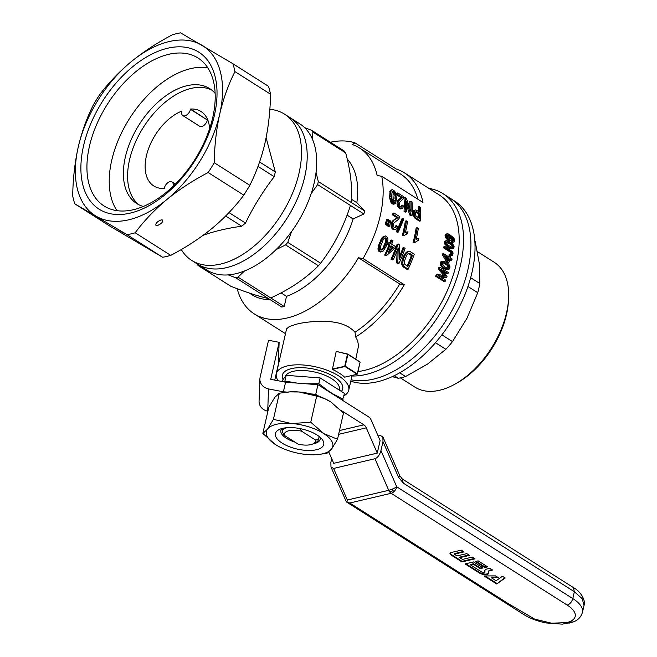 <?xml version="1.0" encoding="UTF-8"?>
<svg xmlns="http://www.w3.org/2000/svg" width="657" height="657" viewBox="0 0 657 657"><rect width="100%" height="100%" fill="white"/><g stroke="black" fill="none" stroke-linecap="round" stroke-linejoin="round"><path stroke-width="0.99" d="M488.693 573.15A5.511 2.3 12.8 0 1 488.685 573.233A5.511 2.3 12.8 0 1 485.178 574.653A5.511 2.3 12.8 0 1 479.413 573.011L465.09 563.92L473.582 561.924L483.067 567.952L480.234 568.609L473.492 564.33L470.658 564.995L482.246 572.354A1.486 0.624 -167.2 0 0 483.749 572.789A1.486 0.624 -167.2 0 0 484.735 572.461A1.486 0.624 -167.2 0 0 484.751 572.387L484.817 570.678A6.8 2.833 12.8 0 1 484.874 570.342A6.8 2.833 12.8 0 1 486.845 569.019L489.892 568.305L492.627 570.046L489.802 570.711A3.523 1.47 -167.2 0 0 488.751 571.508A3.523 1.47 -167.2 0 0 488.751 571.565L488.693 573.15M451.277 552.496A4.336 1.807 -167.2 0 0 450.02 553.342A4.336 1.807 -167.2 0 0 451.178 555.091L461.928 561.916L474.995 558.852L472.252 557.111L462.454 559.403L459.711 557.67L469.509 555.37L466.774 553.629L456.976 555.929L454.233 554.188L464.031 551.888L461.288 550.147L451.277 552.496M331.695 458.652L330.873 462.29L330.98 467.028L346.387 501.915L349.77 503.007L507.902 603.405L534.749 619.165L551.502 623.181L566.548 622.647A29.393 12.253 -167.2 0 0 569.496 621.752A29.393 12.253 -167.2 0 0 567.205 605.089L391.137 493.308A6.184 3.655 -57.6 0 0 394.586 490.984A6.184 3.655 -57.6 0 0 396.738 486.804A6.184 1.142 156.5 0 1 392.87 488.857A6.184 1.142 156.5 0 1 388.722 490.303L347.348 500.01L333.6 468.433L374.966 458.734C377.709 457.674 379.697 454.948 380.953 450.546L382.982 441.603L382.867 436.864L380.255 435.46L378.112 435.961M484.809 567.541L487.642 566.876L478.156 560.856L475.323 561.521L484.809 567.541L484.932 566.958L487.001 566.474M496.7 583.991L505.167 578.004L502.424 576.263L496.076 580.755L491.214 577.667L498.285 577.61L495.542 575.869L484.061 575.959L496.7 583.991L504.781 577.766M346.912 502.112L347.348 500.01M392.87 488.857L392.401 490.894L389.773 492.06A6.184 4.279 76.8 0 0 391.137 493.308L349.77 503.007M398.446 477.105L403.283 483.117L402.24 478.912L399.768 475.66A6.184 1.142 156.5 0 1 398.446 477.105L382.982 441.603M330.98 467.028L333.6 468.433M340.655 410.108L363.855 424.841A6.184 4.279 -103.2 0 1 366.278 427.838L377.274 453.108L333.731 463.316L328.829 452.073M377.274 453.108L380.124 440.576L371.139 419.946A6.184 4.279 76.8 0 0 368.725 416.94L317.939 384.698L315.754 394.299L318.842 396.261M392.401 490.894L394.586 490.984M450.168 553.087A4.279 1.782 -167.2 0 0 451.343 554.533L462.052 561.333L461.928 561.916M462.052 561.333L474.354 558.45M468.876 554.968L459.76 557.103L459.711 557.67M463.399 551.486L454.283 553.621L454.233 554.188M465.846 563.739L479.577 572.461A5.453 2.275 -167.2 0 0 485.038 574.07A5.453 2.275 -167.2 0 0 488.701 572.896M470.658 564.995L470.708 564.429L473.615 563.747L480.357 568.034L482.435 567.549M480.357 568.034L480.234 568.609M473.615 563.747L473.492 564.33M484.882 571.992A1.544 0.641 -167.2 0 0 484.915 571.927A1.544 0.641 -167.2 0 0 484.932 571.845L484.751 572.387M484.997 570.087A6.742 2.809 -167.2 0 0 484.989 570.136L484.932 571.845M488.751 571.508L488.824 570.949A3.572 1.486 -167.2 0 1 489.884 570.136L491.994 569.644M488.824 570.949A3.572 1.486 -167.2 0 0 488.824 571.007L488.767 571.459M476.079 561.341L484.932 566.958M485.088 575.951L496.815 583.4M491.214 577.667L491.247 577.092L497.39 577.043M317.939 384.698L285.573 382.202L283.397 391.802L268.541 388.936A10.824 9.814 -177.8 0 1 259.901 378.925A10.824 9.814 -177.8 0 1 260.115 377.29L268.524 340.269L279.135 342.313L278.297 364.536L274.757 380.116M268.541 388.936L267.703 411.159A10.824 9.814 -177.8 0 1 259.063 401.148L259.901 378.925M285.573 382.202L270.725 379.335L279.135 342.313M315.754 394.299L311.016 393.937M287.191 392.098L283.397 391.802M351.101 379.771A104.414 61.668 -57.6 0 0 452.336 309.841A104.414 61.668 -57.6 0 0 450.464 198.406A104.414 61.668 -57.6 0 1 461.329 208.934A104.414 61.668 -57.6 0 1 445.865 320.706A104.414 61.668 -57.6 0 1 351.101 379.771M350.781 381.183A104.414 61.668 -57.6 0 0 454.603 315.738A104.414 61.668 -57.6 0 0 454.578 201.026L443.089 193.725A104.414 61.668 -57.6 0 0 428.849 188.354M435.484 342.699L445.873 349.294A85.082 50.244 -57.6 0 0 452.501 341.599L466.946 318.308L477.746 292.702A85.082 50.244 -57.6 0 0 479.832 283.52L479.347 263.736L475.216 241.628A85.082 50.244 -57.6 0 0 474.839 240.988M394.233 375.689L398.273 378.26A85.082 50.244 -57.6 0 0 405.566 376.543L427.543 364.077L445.873 349.294M399.686 372.815L405.566 376.543M392.163 376.666L398.273 378.26M441.874 334.848L452.501 341.599M467.956 286.493L477.746 292.702M470.658 277.706L479.832 283.52M400.368 377.874L414.937 387.121A73.945 43.674 -57.6 0 0 454.545 384.37A73.945 43.674 -57.6 0 0 506.613 312.494A73.945 43.674 -57.6 0 0 508.559 299.288A73.945 43.674 -57.6 0 0 494.204 262.266L477.475 251.647M454.545 384.37L456.656 383.212A70.849 41.843 -57.6 0 0 508.411 301.686L508.559 299.288M237.226 288.883L236.594 288.489M355.79 359.149L358.517 345.96L357.737 341.016L355.724 336.967A101.318 59.844 -57.6 0 0 404.285 284.736L363.034 258.546A101.318 59.844 -57.6 0 0 381.725 176.273L422.977 202.463A101.318 59.844 -57.6 0 0 415.093 183.131A101.318 59.844 -57.6 0 0 404.548 172.922A101.318 59.844 -57.6 0 0 396.319 169.071L355.067 142.881A101.318 59.844 -57.6 0 0 330.405 142.24M358.008 371.525A101.318 59.844 -57.6 0 0 440.855 303.641A101.318 59.844 -57.6 0 0 449.864 205.214A101.318 59.844 -57.6 0 0 439.319 194.998L404.548 172.922M410.025 208.376A101.318 59.844 -57.6 0 0 409.738 201.551L410.904 201.28L412.054 202.011A102.87 60.756 122.4 0 1 412.054 215.529L410.945 215.792L409.738 215.02L406.552 204.894M405.197 212.137L404.039 211.406A101.318 59.844 -57.6 0 0 403.989 197.905L405.147 197.626A102.87 60.756 122.4 0 1 405.155 211.143L406.305 211.874L405.197 212.137M415.446 218.559L413.204 215.02L412.998 212.983L413.746 210.486L415.865 209.928L419.585 212.039A102.87 60.756 122.4 0 0 419.347 206.635L420.496 207.366A102.87 60.756 122.4 0 1 420.496 220.883L417.261 218.83L416.152 219.093L415.446 218.559L416.554 218.296L415.963 217.828L414.846 218.091M418.427 211.299A101.318 59.844 -57.6 0 0 418.18 206.914L419.347 206.635M420.496 220.883L419.388 221.146L416.152 219.093M406.42 220.867A102.87 60.756 122.4 0 1 403.447 235.083L404.162 235.535L403.07 235.797L402.355 235.337A101.318 59.844 -57.6 0 0 405.328 221.13L406.42 220.867L407.521 221.565A102.87 60.756 122.4 0 1 405.361 232.57L407.997 231.79A102.87 60.756 122.4 0 1 407.611 233.481L406.486 233.744M405.426 232.315L406.699 231.987M394.701 227.7L395.563 225.959L396.647 225.704L397.682 226.665L396.114 229.178L392.771 229.252L391.153 226.87L391.096 223.536L392.771 220.76L397 217.754L392.672 215.011A101.318 59.844 -57.6 0 0 392.943 213.262L394.036 213.008L399.793 216.662A102.87 60.756 122.4 0 1 399.702 217.27L398.585 219.266L393.65 223.191L393.321 226.156L394.29 227.601L395.695 227.56L396.27 226.788L395.177 227.043M395.079 229.457L392.771 229.252M387.285 225.77A101.318 59.844 -57.6 0 0 387.909 223.364L388.821 220.867L389.905 220.612L390.513 220.998L390.151 223.84A102.87 60.756 122.4 0 1 389.527 226.246L388.435 226.501L387.285 225.77L388.377 225.515L389.527 226.246M397.214 232.282L396.393 231.765L401.969 218.707L403.061 218.453L403.883 218.978L398.306 232.028L397.214 232.282M452.139 255.704L450.176 255.893L449.059 255.31L449.101 254.177L451.614 254.456L452.098 253.733L451.006 253.988A101.318 59.844 -57.6 0 0 451.072 253.61L450.119 252.05L443.68 247.903A101.318 59.844 -57.6 0 0 443.861 246.761L444.961 246.506L452.303 251.475L453.059 252.904L452.747 255.302L451.269 255.639L450.144 255.047L450.193 253.914M382.423 251.574L380.255 252.05L378.629 251.138L378.013 249.405L378.383 245.899L381.66 238.179L383.516 236.413L385.56 235.97L387.523 237.44L388.008 239.091L386.538 245.611L383.483 250.793L382.423 251.574L379.196 251.738M452.698 240.717L452.377 239.008L453.494 238.746L451.589 236.775L451.154 236.881L451.499 239.756L449.758 240.437L447.713 239.862L445.717 237.826L445.044 235.428L445.577 234.262L447.245 233.752L448.994 234.122L453.741 237.883L454.636 239.846L454.545 241.579L452.303 242.384L451.343 241.998L451.31 240.873L453.01 240.84M452.377 239.008L451.638 238.121M445.577 234.262L447.245 233.752M399.513 256.632A101.318 59.844 -57.6 0 0 402.864 247.919L403.973 247.656L405.123 248.387A102.87 60.756 122.4 0 1 399.029 263.334L397.879 263.605L396.672 262.841L397.107 250.793M399.029 263.334L397.822 262.57L398.208 247.944A102.87 60.756 122.4 0 1 393.28 259.679L392.13 259.95L390.972 259.219A101.318 59.844 -57.6 0 0 397.115 244.264L398.216 244.002L399.481 244.806L399.415 259.219A102.87 60.756 122.4 0 0 403.973 247.656M447.343 269.731L445.774 269.542L441.405 266.635L440.133 263.818L440.937 261.691L444.419 261.256L448.788 264.163L449.881 266.028L449.897 267.941L449.339 268.984L447.343 269.731M400.926 206.955L401.337 205.403L402.462 205.14L403.546 206.084L402.593 208.45L400.606 208.959L399.44 208.483L397.592 206.158L396.943 202.956L397.912 200.344L401.033 197.601L396.705 194.858A101.318 59.844 -57.6 0 0 396.59 193.207L397.756 192.928L403.505 196.583A102.87 60.756 122.4 0 1 403.546 197.166L402.971 199.03L399.349 202.652L399.284 204.508L400.097 206.339L401.419 207.086L402.314 206.167L401.189 206.429M385.207 224.456A101.318 59.844 -57.6 0 0 385.831 222.041L386.735 219.545L387.827 219.29L388.427 219.676L388.073 222.518A102.87 60.756 122.4 0 1 387.449 224.924L386.357 225.179L385.207 224.456L386.3 224.193L387.449 224.924M447.121 246.835L444.534 243.213L445.347 240.93L448.164 240.807L452.558 243.706L454.127 246.457L453.782 248.362L453.043 248.822L450.497 248.855L447.121 246.835L448.222 246.572L447.203 245.693L446.103 245.956M385.544 255.647L384.665 255.088A101.318 59.844 -57.6 0 0 388.845 245.381L387.638 244.609A101.318 59.844 -57.6 0 0 388.279 242.95L389.396 242.688A102.87 60.756 122.4 0 1 388.755 244.355L389.962 245.118A102.87 60.756 122.4 0 1 385.815 254.817L386.694 255.376L385.544 255.647M389.782 242.934A101.318 59.844 -57.6 0 0 390.759 240.232L391.859 239.969A102.87 60.756 122.4 0 1 390.595 243.46L389.396 242.688M393.206 204.261L391.613 203.333L390.578 201.707L389.626 196.944L390.176 190.546L392.492 189.594L394.529 191.047L395.481 192.591L396.467 198.529L395.678 203.185L393.962 204.113L392.262 203.925M416.201 239.255L418.796 238.647A102.87 60.756 122.4 0 1 418.402 240.331L417.277 240.593M418.402 240.331L414.953 242.392L413.154 242.195A101.318 59.844 -57.6 0 0 416.119 227.979L417.22 227.724L418.312 228.422A102.87 60.756 122.4 0 1 416.16 239.419L416.801 239.107M416.218 239.164L417.499 238.836M448.214 256.542A101.318 59.844 -57.6 0 0 448.288 256.173L449.38 255.918L450.324 256.517A102.87 60.756 122.4 0 1 450.061 257.716L452.057 258.981A102.87 60.756 122.4 0 1 451.811 260.082L450.727 260.336L449.626 259.638M447.795 262.923L446.85 262.324L442.383 254.793A101.318 59.844 -57.6 0 0 442.58 253.914L443.664 253.659A102.87 60.756 122.4 0 1 443.475 254.538L447.934 262.069L448.879 262.669L447.795 262.923M443.918 275.685L438.285 269A101.318 59.844 -57.6 0 0 438.81 267.424L439.911 267.161L448.353 272.524A102.87 60.756 122.4 0 1 447.959 273.706L446.859 273.961L442.67 271.308M447.959 273.706L440.88 269.214L447.015 276.416A102.87 60.756 122.4 0 1 446.629 277.492L445.52 277.755L439.771 276.392M445.167 281.319L444.05 281.582L435.607 276.219A101.318 59.844 -57.6 0 0 436.305 274.445L437.422 274.183A102.87 60.756 122.4 0 1 436.733 275.956L445.167 281.319A102.87 60.756 122.4 0 0 445.643 280.12L438.457 275.554L446.629 277.492M407.036 269.411L403.184 266.849L401.78 264.369L401.92 261.084L403.045 257.298L405.262 253.388L407.2 251.787L410.387 251.73L414.271 254.202A102.87 60.756 122.4 0 1 408.186 269.148L407.036 269.411M355.724 336.967L355.018 332.22A98.23 58.013 -57.6 0 0 399.719 283.972L358.467 257.782A98.23 58.013 122.4 0 1 288.431 317.676A98.23 58.013 122.4 0 1 254.234 313.865A98.23 58.013 122.4 0 1 237.177 288.702M404.285 284.736A1096.139 456.894 -167.2 0 0 399.719 283.972M281.073 292.899L286.509 296.348L284.235 306.482A89.722 52.987 122.4 0 1 281.812 307.049L268.376 298.516C259.08 296.488 246.572 292.414 230.837 286.288L198.036 265.461A89.722 52.987 122.4 0 1 196.813 263.712L196.796 263.654M249.282 293.03L252.066 294.804A83.299 49.193 -57.6 0 0 270.043 299.584M286.509 296.348A83.299 49.193 -57.6 0 0 353.129 218.962L363.871 213.977A89.722 52.987 122.4 0 0 364.569 210.93L356.833 202.676A83.299 49.193 -57.6 0 0 347.233 159.068M363.034 258.546A1096.139 456.894 -167.2 0 0 358.467 257.782M355.067 142.881A1667.187 1151.984 76.8 0 0 352.283 144.515A98.23 58.013 122.4 0 1 359.535 148.006A98.23 58.013 122.4 0 1 377.159 175.518A1096.139 456.894 12.8 0 1 381.725 176.273M363.871 213.977L317.627 184.617L311.172 193.618M364.569 210.93L318.317 181.57A89.722 52.987 122.4 0 1 317.627 184.617M350.436 205.444C343.71 226.739 333.772 245.997 320.616 263.202A89.722 52.987 -57.6 0 1 318.415 265.757L285.606 244.93L276.104 249.57M320.616 263.202L287.807 242.376A89.722 52.987 122.4 0 1 285.606 244.93M347.085 215.126L353.129 218.962M244.576 270.93L237.982 277.123A89.722 52.987 122.4 0 1 235.567 277.689L228.201 274.889M200.582 266.052L198.036 265.461M268.376 298.516L235.567 277.689M316.05 172.364L318.317 181.57M291.568 231.576L287.807 242.376M304.626 127.655L311.64 130.324A89.722 52.987 122.4 0 1 312.863 132.082L345.672 152.909C350.707 171.452 352.53 187.943 351.125 202.397M312.863 132.082L312.445 139.218M345.672 152.909A89.722 52.987 -57.6 0 0 344.449 151.151L311.64 130.324M417.795 199.17A98.23 58.013 -57.6 0 0 400.778 174.195L359.535 148.006M355.018 332.22C349.45 326.127 341.024 322.603 329.732 321.659C317.068 320.977 306.072 321.799 296.734 324.123L289.326 326.529L286.575 328.861L276.326 373.776A37.129 15.472 -167.2 0 0 278.166 380.773M343.923 395.81A37.129 15.472 -167.2 0 0 348.727 390.225A37.129 15.472 -167.2 0 0 315.951 366.91A37.129 15.472 -167.2 0 0 276.326 373.776M332.393 369.431A37.129 15.472 12.8 0 1 344.613 377.192L357.145 374.252L344.925 366.491L332.393 369.431L336.195 351.396L347.758 354.057L360.143 362.04L357.424 373.923L345.204 366.163L344.925 366.491M318.415 265.757C305.76 278.535 289.885 289.261 270.791 297.95L237.982 277.123M332.187 369.037L344.958 366.261M360.143 362.04L357.145 374.252M345.204 366.163L347.882 354.369L360.11 362.13M344.777 366.08L347.471 354.205L336.195 351.396M347.882 354.369L347.471 354.205M351.364 199.202L356.833 202.676M284.235 306.482L270.791 297.95M407.061 266.126A101.318 59.844 -57.6 0 0 411.397 255.466L408.137 253.61M388.804 251.294L392.738 247.845L390.751 246.589M447.639 268.204L448 266.898L446.809 264.968L442.555 262.554M452.016 247.549L452.106 246.359L450.743 244.47L446.645 242.08M418.378 217.853A101.318 59.844 -57.6 0 0 418.46 213.895L415.61 212.145M447.483 259.786A101.318 59.844 -57.6 0 0 447.787 258.472L446.062 257.372M447.893 235.411L449.018 235.149L447.195 235.066L447.516 237.169L449.692 238.934L450.694 238.639L449.602 238.893L449.298 236.783L447.179 235.099M381.356 250.03L382.916 248.182L385.462 241.965L385.487 238.795L384.534 238.006M394.069 195.186L395.218 194.924L394.175 192.008L392.804 191.138L391.925 192.838L391.933 198.455L392.82 201.543L394.184 202.496L394.717 202.044L393.6 202.307L394.069 195.186L393.617 193.372L392.229 191.557M404.022 267.498L405.172 267.235L404.334 266.578L403.184 266.849M404.334 266.578L403.71 265.937L402.56 266.208M407.611 233.481L404.162 235.535M408.769 253.799L409.878 253.536L409.204 253.339L408.079 253.643L406.724 255.072L404.277 261.708L404.622 264.089L407.857 266.627A102.87 60.756 122.4 0 0 412.506 255.212L411.397 255.466M402.314 206.167L402.462 205.14M392.771 220.76L397.452 218.058L396.713 218.05M394.791 219.266L395.884 219.011M394.676 219.832L393.584 220.087M394.906 227.749L395.695 227.56M448 266.898L449.092 266.643L448.788 265.732L444.395 262.48L442.588 262.513L442.128 263.876L445.118 267.029L446.932 268.056L448.049 268.294L449.059 267.407L447.959 267.67M452.106 246.359L453.207 246.104L451.844 244.207L450.078 242.918L448.969 243.18M450.078 242.918L448.329 241.981L447.228 242.236M441.405 266.635L442.498 266.372L441.833 265.485L440.74 265.74M441.833 265.485L441.373 264.525L440.28 264.779M451.219 254.415L451.95 254.243M391.153 226.87L392.245 226.616L392.18 223.281L392.787 221.729L391.695 221.984M392.443 222.427L391.358 222.682M452.213 237.284L451.441 237.464M404.531 254.415L405.648 254.152L406.371 253.134L405.262 253.388M406.371 253.134L408.309 251.532M405.936 252.682L407.044 252.419M391.859 239.969L392.96 240.667A102.87 60.756 122.4 0 1 391.695 244.149L395.53 246.589A102.87 60.756 122.4 0 1 394.89 248.247L386.694 255.376M392.04 224.932L390.948 225.187M392.18 223.281L391.096 223.536M389.806 191.516L390.956 191.244L391.818 189.717M391.334 190.275L390.176 190.546M394.101 200.812L395.227 200.549L395.218 194.924M394.241 198.102L395.374 197.831M404.039 211.406L405.155 211.143M454.077 241.998L452.451 241.735L452.418 240.618M451.343 241.998L452.451 241.735M453.412 242.129L452.303 242.384M393.371 203.662L391.342 200.516L390.8 192.772L389.658 193.043M389.995 199.671L391.12 199.408M391.342 200.516L390.233 200.779M453.782 240.659L453.691 239.189L452.574 239.452M452.747 240.429L453.864 240.166M384.879 238.064L385.979 237.809L384.32 238.105L383.286 239.616L380.764 245.833L380.551 249.175L381.881 250.136L382.752 249.603L381.61 249.874M440.937 261.691L442.531 261.166M452.024 238.507L453.141 238.245M448.788 265.732L447.696 265.986M447.803 268.245L448.682 268.031M409.738 215.02L410.855 214.765L406.478 201.256A102.87 60.756 122.4 0 1 406.305 211.874M393.855 228.997L392.245 226.616M391.827 228.234L392.911 227.979M447.902 264.705L446.809 264.968M445.076 263.671L446.169 263.408M450.809 252.781L451.901 252.526L450.521 252.419M451.614 252.165L450.119 252.05M443.68 247.903L444.773 247.64L450.595 251.335L449.503 251.59M444.961 246.506A102.87 60.756 122.4 0 1 444.773 247.64M401.739 262.767L402.872 262.504L403.053 260.821L401.92 261.084M403.053 260.821L403.505 258.965L402.371 259.228M380.346 251.475L379.155 249.134L379.516 245.636L378.383 245.899M378.013 249.405L379.155 249.134M379.344 250.103L378.202 250.374M397.592 206.158L398.7 205.896L398.06 202.693L396.943 202.956M398.06 202.693L398.323 201.231L397.198 201.494M397.017 202.142L398.142 201.88M442.383 254.793L443.475 254.538M446.85 262.324L447.934 262.069M380.255 252.05L381.405 251.779M379.779 250.867L378.629 251.138M403.505 258.965L405.648 254.152M403.825 255.696L404.942 255.433M404.162 257.035L403.045 257.298M397.822 262.57L396.672 262.841M398.323 201.231L401.994 197.609L400.844 197.88M401.994 197.609L401.033 197.601M448.435 269.477L444.773 268.155L443.672 268.409M444.773 268.155L442.498 266.372M442.383 267.522L443.475 267.268M449.643 237.588L450.759 237.325L450.415 236.52L449.298 236.783M403.71 265.937L402.93 264.106L401.78 264.369M402.125 265.321L403.275 265.05M387.638 244.609L388.755 244.355M448.329 241.981L447.245 241.686L446.423 242.482L447.951 245.184L452.509 247.673L453.207 246.104M391.613 203.333L392.722 203.079M452.714 239.969L453.831 239.715M387.909 223.364L389.001 223.109L389.905 220.612M452.73 237.826L451.63 238.08M385.831 222.041L386.916 221.787A102.87 60.756 122.4 0 1 386.3 224.193M450.694 238.639L450.833 238.023L449.717 238.286M450.833 238.023L450.759 237.325M450.866 240.175L448.879 240.437M446.62 239L447.729 238.746L446.834 237.563L445.717 237.826M379.516 245.636L380.033 243.944L378.908 244.207M394.175 192.008L393.017 192.279M393.453 191.302L392.295 191.573M401.271 207.054L401.936 206.889M448.222 234.804L447.22 235.042M452.197 247.098L453.289 246.843M452.287 247.615L453.051 247.434M435.607 276.219L436.733 275.956M398.659 200.599L397.526 200.861M398.216 244.002A102.87 60.756 122.4 0 1 392.13 258.948L390.972 259.219M392.13 258.948L393.28 259.679M389.626 196.944L390.751 196.681M389.757 198.48L390.882 198.217M380.033 243.944L382.768 237.916L381.66 238.179M379.664 242.219L380.789 241.957M399.045 200.081L397.912 200.344M398.503 199.728L399.637 199.457M449.059 255.31L450.144 255.047M450.176 255.893L451.269 255.639M441.373 264.525L441.225 263.564L440.133 263.818M449.059 267.407L449.092 266.643M406.617 252.099L407.726 251.836M403.061 218.453L397.485 231.51L396.393 231.765M396.36 218.313L397.452 218.058M444.395 262.48L443.303 262.734M394.036 213.008A102.87 60.756 122.4 0 1 393.765 214.749L392.672 215.011M447.203 245.693L445.914 243.887L445.766 241.374L444.666 241.636M445.766 241.374L446.456 240.676M444.937 241.176L446.037 240.922M384.32 245.176L385.445 244.913L386.571 241.702L385.462 241.965M440.551 262.168L442.03 261.437M380.732 239.879L381.848 239.624M401.714 208.696L399.44 208.483M400.548 208.22L399.53 207.218L398.421 207.481M398.224 204.27L397.107 204.532M450.973 253.183L452.065 252.929L451.072 253.61M389.585 195.145L390.718 194.874M446.464 244.823L445.372 245.077M444.814 244.141L445.914 243.887M400.548 198.71L399.399 198.981M401.739 197.847L400.589 198.118M446.834 237.563L446.16 235.165L445.044 235.428M445.2 236.61L446.308 236.356M385.733 239.969L386.842 239.706L386.595 238.532L385.487 238.795M386.595 238.532L385.979 237.809M386.916 221.787L387.827 219.29M444.534 243.213L445.635 242.959M445.586 241.948L444.485 242.203M397.756 192.928A102.87 60.756 122.4 0 1 397.863 194.587L402.191 197.33M396.705 194.858L397.863 194.587M451.696 245.472L452.796 245.217M448.427 247.722L449.519 247.459L448.222 246.572M451.811 260.082L449.823 258.817A102.87 60.756 122.4 0 1 448.879 262.669M451.844 244.207L450.743 244.47M448.879 258.217A102.87 60.756 122.4 0 1 448.205 261.018L445.15 255.852L448.879 258.217L447.787 258.472M416.267 212.507L417.4 212.244L416.472 211.735L415.47 212.367L415.807 215.693L419.445 218.535A102.87 60.756 122.4 0 0 419.593 213.632L418.46 213.895M392.147 202.356L391.03 202.611M391.687 201.444L390.578 201.707M408.219 253.569L409.204 253.339M446.867 269.28L445.774 269.542M395.071 203.859L394.323 203.999M451.589 236.775L450.801 236.315M397.485 231.51L398.306 232.028M378.161 247.196L379.303 246.933M377.972 248.403L379.114 248.141M394.767 193.101L393.617 193.372M388.845 245.381L389.962 245.118M384.665 255.088L385.815 254.817M399.53 207.218L398.7 205.896M449.988 240.175L447.729 238.746M447.713 239.862L448.821 239.6M393.765 214.749L398.093 217.5L397 217.754M437.422 274.183L445.651 276.104L439.385 268.738L438.285 269M444.469 274.733L443.36 274.987M382.768 237.916L384.624 236.159M382.604 237.078L383.713 236.816M453.043 248.822L449.519 247.459M450.497 248.855L451.589 248.601M382.752 249.603L384.049 247.919L382.916 248.182M446.16 235.165L446.694 233.999M445.232 234.795L446.358 234.533M441.225 263.564L441.644 261.913M440.256 262.775L441.348 262.521M393.855 247.59L391.055 245.808A102.87 60.756 122.4 0 1 388.32 252.419L393.855 247.59L392.738 247.845M405.172 267.235L408.186 269.148M439.911 267.161A102.87 60.756 122.4 0 1 439.385 268.738M390.8 192.772L390.956 191.244M413.154 242.195L414.953 242.392M451.211 251.787L450.595 251.335M403.447 235.083L402.355 235.337M392.787 221.729L393.863 220.506M392.221 221.31L393.305 221.056M409.878 253.536L412.506 255.212M444.272 275.776L445.134 275.57M448.731 236.101L449.848 235.838L449.018 235.149M449.38 255.918A102.87 60.756 122.4 0 1 449.117 257.117L443.664 253.659M417.22 227.724A102.87 60.756 122.4 0 1 414.247 241.94M450.415 236.52L449.848 235.838M405.402 232.397L406.01 232.258M405.147 197.626L406.412 198.43L411.077 211.735A102.87 60.756 122.4 0 0 410.904 201.28M384.049 247.919L385.445 244.913M451.154 236.881L450.907 236.29M453.691 239.189L453.494 238.746M386.571 241.702L386.842 239.706M402.93 264.106L402.872 262.504M410.855 214.765L412.054 215.529M394.717 202.044L395.227 200.549M396.27 226.788L396.647 225.704M389.001 223.109A102.87 60.756 122.4 0 1 388.377 225.515M351.955 376.009A104.414 61.668 -57.6 0 0 424.217 335.136A104.414 61.668 -57.6 0 0 453.954 204.245A104.414 61.668 -57.6 0 0 443.089 193.725M415.963 217.828L415.429 217.221L414.321 217.483M415.429 217.221L414.616 215.644L413.499 215.907M413.853 216.744L414.961 216.482M416.472 211.735L415.758 211.899M413.204 215.02L414.321 214.757L414.197 213.714L413.081 213.977M412.998 212.983L414.124 212.72L414.378 211.168L413.253 211.431M413.746 210.486L415.865 209.928M417.261 218.83L416.554 218.296M414.197 213.714L414.124 212.72M417.4 212.244L419.593 213.632M414.378 211.168L414.879 210.224M414.616 215.644L414.321 214.757M341.361 391.416A30.936 12.894 -167.2 0 0 342.691 388.854A30.936 12.894 -167.2 0 0 334.298 376.888A30.936 12.894 -167.2 0 0 302.499 367.706A30.936 12.894 -167.2 0 0 282.354 375.139A30.936 12.894 -167.2 0 0 283.036 379.541M285.245 376.592A27.84 11.604 12.8 0 1 303.887 370.54A27.84 11.604 12.8 0 1 331.81 378.777A27.84 11.604 12.8 0 1 339.365 389.535L339.242 390.069M306.022 383.778L318.834 383.696L328.64 391.186A31.093 12.959 -167.2 0 0 326.02 389.839M281.615 381.438L286.197 375.319L320.14 377.939L344.473 393.395L342.461 400.277M334.75 395.383A31.093 12.959 -167.2 0 0 332.861 393.863L343.168 399.144M328.64 391.186L332.861 393.863M320.14 377.939L318.834 383.696M286.197 375.319L284.892 381.076L297.219 383.105M284.333 381.963L284.892 381.076M286.723 427.715A18.56 7.736 -167.2 0 0 282.272 431.362A18.56 7.736 -167.2 0 0 282.239 431.534L284.169 435.263L298.171 444.157A16.088 6.71 -167.2 0 0 313.143 443.828A16.088 6.71 -167.2 0 0 315.59 440.067L318.514 439.41L319.179 436.494L318.481 439.582A18.56 7.736 -167.2 0 0 318.514 439.41M300.249 428.635L301.588 431.181L315.59 440.067M313.143 443.828L315.68 442.588A18.56 7.736 -167.2 0 0 318.481 439.582M301.588 431.181A16.088 6.71 -167.2 0 0 284.169 435.263M267.678 428.881L273.411 419.347L290.895 423.437A34.033 14.191 -167.2 0 0 267.678 428.881L267.35 429.317A34.033 14.191 -167.2 0 0 275.209 444.395L262.841 433.464L267.35 429.317M337.517 439.229L331.785 448.764A34.033 14.191 -167.2 0 0 323.926 433.677L337.517 439.229L343.455 413.072L331.095 402.141L325.24 398.947L318.407 396.516L299.198 391.991L289.909 391.884L279.348 393.198L273.411 419.347M279.348 393.198L274.84 397.345L268.787 407.307L262.841 433.464M331.785 448.764L326.948 453.338L317.241 454.603A34.033 14.191 -167.2 0 0 331.457 449.191M323.113 433.16A34.033 14.191 -167.2 0 0 292.037 423.527L310.745 422.229L323.926 433.677M290.895 423.437L292.037 423.527M276.022 444.912A34.033 14.191 -167.2 0 0 276.901 445.446L275.209 444.395M276.901 445.446L276.876 445.43A34.033 14.191 -167.2 0 0 307.098 454.545L308.24 454.636A34.033 14.191 -167.2 0 0 317.241 454.603M305.464 450.349A24.752 10.315 -167.2 0 0 322.061 439.295A24.752 10.315 -167.2 0 0 301.85 428.98A24.752 10.315 -167.2 0 0 279.168 429.555A24.752 10.315 -167.2 0 0 279.874 441.52A24.752 10.315 -167.2 0 0 305.464 450.349M316.682 396.081L310.745 422.229M298.056 391.901A34.033 14.191 -167.2 0 0 289.064 391.933L287.963 392.024M329.395 401.09L329.42 401.107A34.033 14.191 -167.2 0 0 329.395 401.09A34.033 14.191 -167.2 0 0 299.198 391.991M313.118 443.845A20.112 8.385 -167.2 0 0 320.115 439.377A20.112 8.385 -167.2 0 0 319.918 437.102M282.05 428.495A20.112 8.385 -167.2 0 0 280.892 430.466A20.112 8.385 -167.2 0 0 294.927 442.095M191.68 260.41L206.856 270.043A86.625 51.164 -57.6 0 0 296.479 224.333A86.625 51.164 -57.6 0 0 299.715 123.779L290.23 117.759A86.625 51.164 122.4 0 1 297.859 197.7A86.625 51.164 122.4 0 1 226.361 267.67A86.625 51.164 122.4 0 1 197.371 264.024A86.625 51.164 -57.6 0 0 286.994 218.313A86.625 51.164 -57.6 0 0 290.23 117.759L284.538 114.146A86.625 51.164 122.4 0 1 299.075 172.98A86.625 51.164 122.4 0 1 220.67 264.057A86.625 51.164 122.4 0 1 191.68 260.41A86.625 51.164 122.4 0 1 181.275 249.529M182.818 115.566L199.679 126.275A6.184 3.655 -57.6 0 0 204.048 125.323A6.184 3.655 -57.6 0 0 207.349 120.034L190.489 109.325A6.184 3.655 122.4 0 1 187.188 114.622A6.184 3.655 122.4 0 1 182.818 115.566A6.184 3.655 122.4 0 1 181.775 111.37L181.849 111.066A44.085 26.034 -57.6 0 0 148.778 148.063A44.085 26.034 -57.6 0 0 153.779 185.956A44.085 26.034 -57.6 0 0 164.266 188.452L164.332 188.148A6.184 3.655 122.4 0 1 167.634 182.86A6.184 3.655 122.4 0 1 172.003 181.907A6.184 3.655 122.4 0 1 173.046 186.112L172.972 186.407A44.085 26.034 -57.6 0 0 172.996 186.399M207.349 120.034L190.555 109.029A44.085 26.034 -57.6 0 1 201.042 111.518A44.085 26.034 -57.6 0 1 209.616 128.723M269.83 109.317A86.625 51.164 122.4 0 1 281.664 112.528A86.625 51.164 122.4 0 1 284.538 114.146M266.118 137.756L275.308 171.962L274.224 176.708C263.055 191.146 253.487 206.61 245.521 223.076L241.719 226.222L225.647 216.022M203.325 235.222L203.325 235.222C214.56 231.198 227.355 228.193 241.719 226.222M274.224 176.708L258.004 166.41M228.981 212.581L245.521 223.076M259.589 161.983L275.308 171.962M78.191 147.267A100.546 59.385 122.4 0 1 131.113 61.783A100.546 59.385 122.4 0 1 201.871 45.193A100.546 59.385 122.4 0 1 219.717 114.08A100.546 59.385 122.4 0 1 166.804 199.564A100.546 59.385 122.4 0 1 96.037 216.153A100.546 59.385 122.4 0 1 78.191 147.267C81.805 131.885 86.88 117.726 93.409 104.8A112.922 66.694 122.4 0 1 99.478 95.002C108.29 83.143 118.835 72.073 131.113 61.783C143.596 51.632 157.384 42.623 172.479 34.755A112.922 66.694 122.4 0 1 180.593 32.85L232.89 63.721A112.922 66.694 122.4 0 1 234.943 71.613C228.406 84.539 223.339 98.698 219.717 114.08C216.317 129.601 214.486 145.821 214.239 162.731A112.922 66.694 122.4 0 1 208.17 172.528C193.076 180.396 179.287 189.413 166.804 199.564C154.526 209.846 143.982 220.916 135.17 232.775A112.922 66.694 122.4 0 1 127.056 234.68L74.758 203.81A112.922 66.694 122.4 0 1 72.713 195.917C72.96 179.008 74.783 162.788 78.191 147.267M165.465 194.39A92.998 54.925 -57.6 0 0 197.905 51.607A92.998 54.925 -57.6 0 0 83.505 146.018A92.998 54.925 -57.6 0 0 165.465 194.39M74.758 203.81L110.335 226.402L162.64 257.265A112.922 66.694 -57.6 0 0 170.746 255.368C185.841 247.492 199.629 238.483 212.121 228.332C224.398 218.05 234.943 206.971 243.755 195.113A112.922 66.694 -57.6 0 0 249.816 185.315C256.345 172.397 261.42 158.238 265.034 142.848C268.442 127.327 270.273 111.115 270.52 94.197L234.943 71.613M166.623 192.058A87.644 51.763 -57.6 0 0 198.036 58.021A87.644 51.763 -57.6 0 0 107.37 104.274A87.644 51.763 -57.6 0 0 104.093 206.002A87.644 51.763 -57.6 0 0 166.623 192.058M170.746 255.368L135.17 232.775M243.755 195.113L208.17 172.528M162.558 219.996C163.133 221.951 161.441 223.799 157.483 225.515L155.964 225.433C155.389 223.47 157.08 221.631 161.039 219.914L162.558 219.996M162.64 257.265L127.056 234.68M249.816 185.315L214.239 162.731M270.52 94.197A112.922 66.694 -57.6 0 0 268.475 86.305L232.89 63.721M123.697 232.997L118.498 229.884L123.697 232.997M138.89 204.754A68.065 40.2 122.4 0 1 129.076 188.633A68.065 40.2 122.4 0 1 152.301 115.115A68.065 40.2 122.4 0 1 211.71 90.05M143.357 206.446A68.065 40.2 122.4 0 1 136.713 203.522A68.065 40.2 122.4 0 1 124.855 185.956A68.065 40.2 122.4 0 1 149.435 110.861A68.065 40.2 122.4 0 1 209.673 88.605A68.065 40.2 122.4 0 1 215.143 93.368M116.995 210.659A87.397 51.616 122.4 0 1 111.123 197.289A87.397 51.616 122.4 0 1 135.884 109.3A87.397 51.616 122.4 0 1 207.743 67.72M569.496 621.752L572.986 622.031L569.496 621.752M573.076 621.998L562.384 624.15L546.139 622.951C537.097 621.161 529.345 618.163 522.873 613.958L346.387 501.915M582.307 612.899A35.577 14.832 -167.2 0 0 582.463 612.34A35.577 14.832 -167.2 0 0 582.472 612.299A35.577 14.832 -167.2 0 0 572.805 598.584L396.738 486.804L380.953 450.546M567.205 605.089C569.923 604.144 571.795 601.976 572.805 598.584L574.366 591.727L403.283 483.117M374.966 458.734L388.722 490.303A6.184 4.279 76.8 0 0 389.773 492.06M582.463 612.34L584.024 605.483L582.209 598.708L574.366 591.727L573.323 587.53L402.24 478.912M566.548 622.647L569.208 623.189M451.343 554.533L451.178 555.091M479.577 572.461L479.413 573.011M484.989 570.136L484.817 570.678M489.884 570.136L489.802 570.711M366.278 427.838L338.626 434.326M363.855 424.841L339.488 430.549M396.91 218.395L395.818 218.65M401.328 198.151L400.179 198.422M573.011 622.023C577.955 620.274 581.1 617.038 582.463 612.291M382.867 436.864L399.768 475.66M584.024 605.483C585.921 601.459 581.511 591.891 573.323 587.522M484.735 572.461L484.915 571.927M348.727 390.225L352.086 375.434M254.234 313.865L285.434 333.666M282.978 428.274L282.272 431.362M175.394 184.059L172.003 181.907"/></g></svg>

